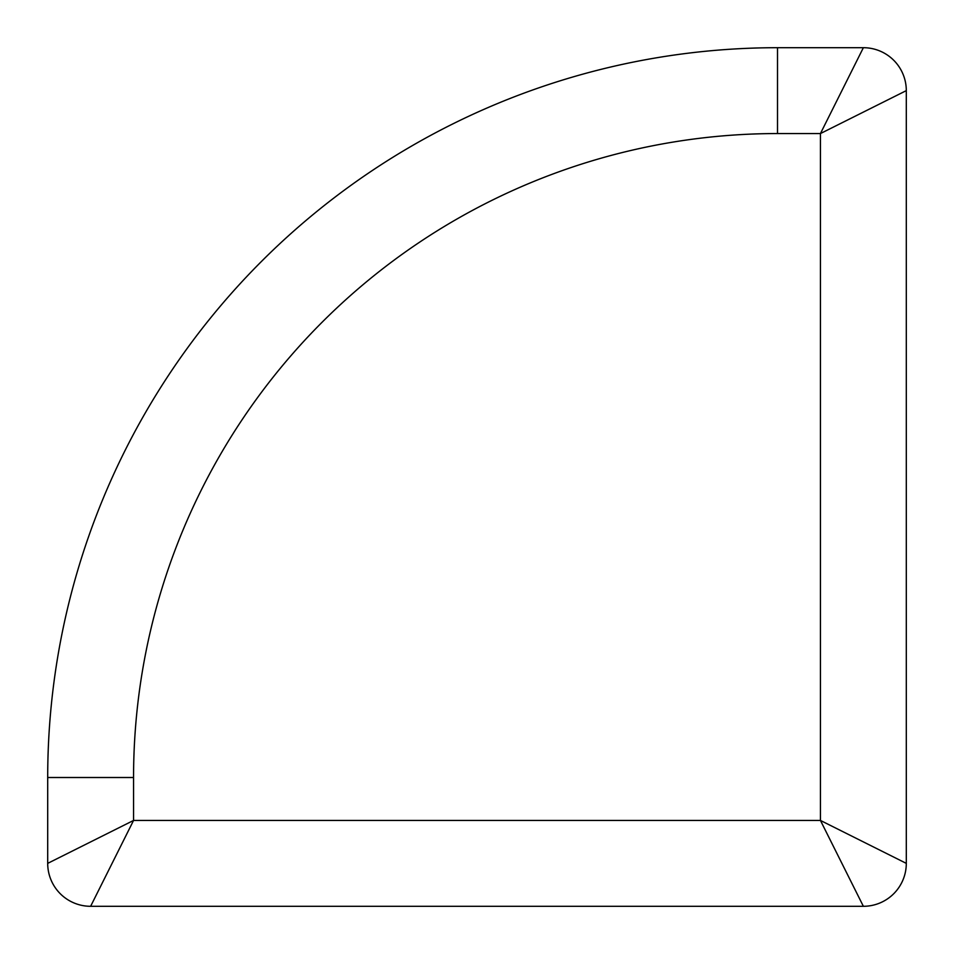 <?xml version="1.0" encoding="UTF-8"?>
<svg xmlns="http://www.w3.org/2000/svg" width="954" height="954" viewBox="0 0 954 954"><rect width="100%" height="100%" fill="white"/><g stroke="black" fill="none" stroke-linecap="round" stroke-linejoin="round"><path stroke-width="1.43" d="M906.3 90.63A42.93 42.93 0 0 0 863.37 47.7L820.44 133.56L906.3 90.63L906.3 863.37L820.44 820.44L863.37 906.3A42.93 42.93 0 0 0 906.3 863.37M47.7 863.37A42.93 42.93 0 0 0 90.63 906.3L133.56 820.44L47.7 863.37L47.7 777.51A729.81 729.81 0 0 1 777.51 47.7L777.51 133.56L820.44 133.56L820.44 820.44L133.56 820.44L133.56 777.51L47.7 777.51M863.37 47.7L777.51 47.7M90.63 906.3L863.37 906.3M133.56 777.51A643.95 643.95 0 0 1 777.51 133.56"/></g></svg>
